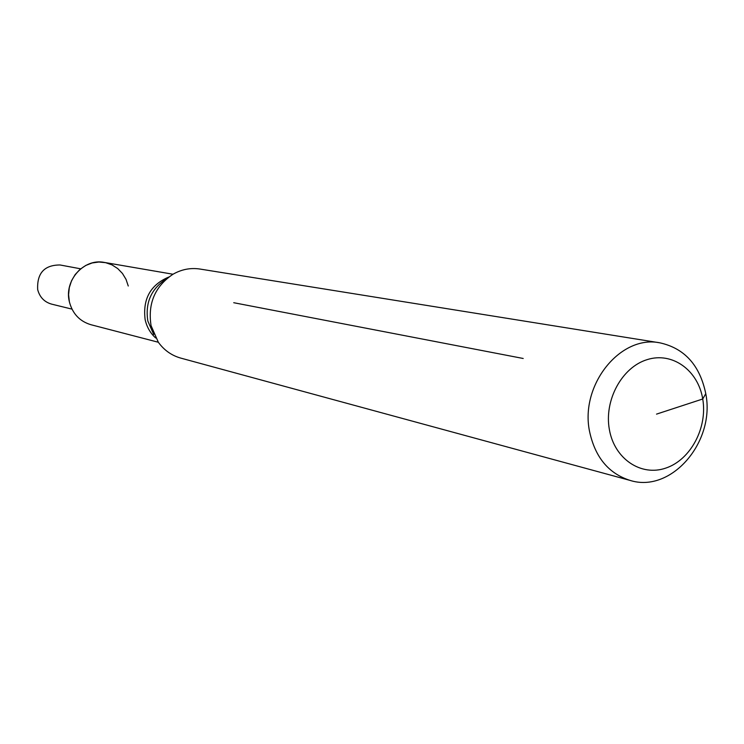 <?xml version="1.0" encoding="UTF-8"?>
<svg xmlns="http://www.w3.org/2000/svg" width="744" height="744" viewBox="0 0 744 744"><rect width="100%" height="100%" fill="white"/><g stroke="black" fill="none" stroke-linecap="round" stroke-linejoin="round"><path stroke-width="1.12" d="M630.215 480.447L180.718 358.087C171.585 355.502 164.126 350.219 158.333 342.249L90.907 324.709C79.692 321.334 72.512 313.698 69.378 301.804C63.845 280.562 83.951 258.075 104.346 262.427L172.999 274.238C181.564 269.365 190.538 267.626 199.931 269.04L659.9 342.835C684.573 348.322 699.862 365.257 705.768 393.65C715.523 441.759 671.33 493.411 630.215 480.447C608.685 473.63 595.144 457.337 589.583 431.567C579.734 385.122 620.403 334.558 659.9 342.835M158.333 342.249L151.06 325.639C147.665 303.515 154.985 286.384 172.999 274.238M705.768 393.65L702.736 398.998C707.721 427.651 690.664 459.811 665.852 468.069C641.123 476.755 614.414 458.927 609.373 429.558C603.961 400.3 621.891 367.285 647.113 359.64C672.26 351.549 698.105 370.233 702.736 398.998L656.534 414.12M71.973 309.123L51.606 304.129C44.352 302.045 39.711 297.209 37.684 289.621C36.865 273.206 44.324 264.994 60.05 264.976L80.668 268.817M69.378 301.804L68.578 294.708L69.313 287.565L71.545 280.739L75.163 274.583L79.971 269.402L85.727 265.469L92.144 262.958L98.887 262.018L105.611 262.669L111.991 264.883L117.701 268.547L122.453 273.457L126.034 279.372L128.256 286.012M233.737 302.715L523.199 358.478M155.663 337.981C150.325 333.135 146.819 327.025 145.145 319.669C142.578 299.014 150.474 284.803 168.814 277.019M153.72 334.484L147.833 321.027C145.08 303.124 150.995 289.249 165.605 279.418"/></g></svg>
